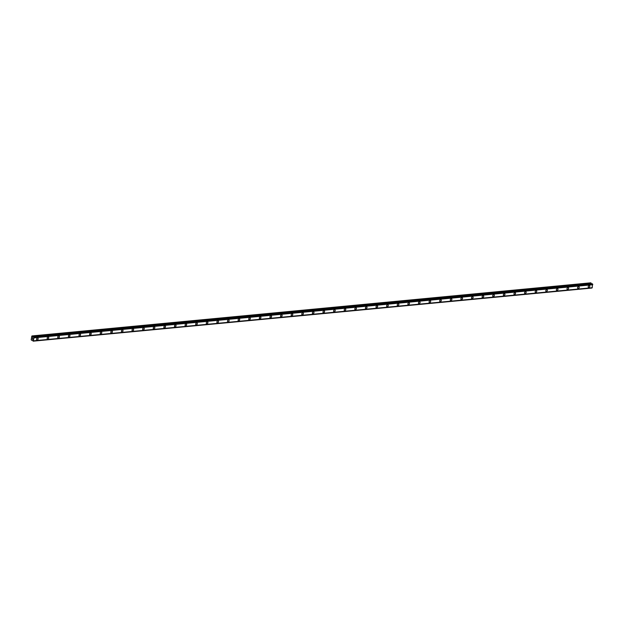 <?xml version="1.0" encoding="UTF-8"?>
<svg xmlns="http://www.w3.org/2000/svg" width="624" height="624" viewBox="0 0 624 624"><rect width="100%" height="100%" fill="white"/><g stroke="black" fill="none" stroke-linecap="round" stroke-linejoin="round"><path stroke-width="0.94" d="M37.892 338.083A1.061 0.772 -58.8 0 1 36.793 339.893A1.061 0.772 -58.8 0 1 37.892 338.083A1.061 0.772 -58.8 0 1 36.793 339.893M48.5 337.077A1.061 0.772 -58.8 0 1 47.401 338.887A1.061 0.772 -58.8 0 1 48.5 337.077A1.061 0.772 -58.8 0 1 47.401 338.887M59.108 336.063A1.061 0.772 -58.8 0 1 58.016 337.88A1.061 0.772 -58.8 0 1 59.108 336.063A1.061 0.772 -58.8 0 1 58.009 337.873M69.716 335.057A1.061 0.772 -58.8 0 1 68.624 336.866A1.061 0.772 -58.8 0 1 69.716 335.057A1.061 0.772 -58.8 0 1 68.617 336.866M80.324 334.051A1.061 0.772 -58.8 0 1 79.232 335.86A1.061 0.772 -58.8 0 1 80.324 334.051A1.061 0.772 -58.8 0 1 79.232 335.86M90.932 333.037A1.061 0.772 -58.8 0 1 89.84 334.854A1.061 0.772 -58.8 0 1 90.932 333.044A1.061 0.772 -58.8 0 1 89.84 334.854M101.54 332.03A1.061 0.772 -58.8 0 1 100.448 333.84A1.061 0.772 -58.8 0 1 101.54 332.03A1.061 0.772 -58.8 0 1 100.448 333.84M112.148 331.024A1.061 0.772 -58.8 0 1 111.056 332.834A1.061 0.772 -58.8 0 1 112.156 331.024A1.061 0.772 -58.8 0 1 111.056 332.834M122.756 330.018A1.061 0.772 -58.8 0 1 121.664 331.828A1.061 0.772 -58.8 0 1 122.764 330.018A1.061 0.772 -58.8 0 1 121.664 331.828M133.372 329.004A1.061 0.772 -58.8 0 1 132.272 330.814A1.061 0.772 -58.8 0 1 133.372 329.004A1.061 0.772 -58.8 0 1 132.272 330.814M143.98 327.998A1.061 0.772 -58.8 0 1 142.88 329.807A1.061 0.772 -58.8 0 1 143.98 327.998A1.061 0.772 -58.8 0 1 142.88 329.807M154.588 326.992A1.061 0.772 -58.8 0 1 153.488 328.801A1.061 0.772 -58.8 0 1 154.588 326.992A1.061 0.772 -58.8 0 1 153.496 328.801M165.196 325.978A1.061 0.772 -58.8 0 1 164.104 327.787A1.061 0.772 -58.8 0 1 165.196 325.978A1.061 0.772 -58.8 0 1 164.104 327.795M175.804 324.971A1.061 0.772 -58.8 0 1 174.712 326.781A1.061 0.772 -58.8 0 1 175.804 324.971A1.061 0.772 -58.8 0 1 174.712 326.781M186.412 323.965A1.061 0.772 -58.8 0 1 185.32 325.775A1.061 0.772 -58.8 0 1 186.412 323.965A1.061 0.772 -58.8 0 1 185.32 325.775M197.02 322.951A1.061 0.772 -58.8 0 1 195.928 324.769A1.061 0.772 -58.8 0 1 197.02 322.959A1.061 0.772 -58.8 0 1 195.928 324.769M207.628 321.945A1.061 0.772 -58.8 0 1 206.536 323.755A1.061 0.772 -58.8 0 1 207.636 321.945A1.061 0.772 -58.8 0 1 206.536 323.755M218.244 320.939A1.061 0.772 -58.8 0 1 217.144 322.748A1.061 0.772 -58.8 0 1 218.244 320.939A1.061 0.772 -58.8 0 1 217.144 322.748M228.852 319.933A1.061 0.772 -58.8 0 1 227.752 321.742A1.061 0.772 -58.8 0 1 228.852 319.933A1.061 0.772 -58.8 0 1 227.752 321.742M239.46 318.919A1.061 0.772 -58.8 0 1 238.36 320.728A1.061 0.772 -58.8 0 1 239.46 318.919A1.061 0.772 -58.8 0 1 238.368 320.728M250.068 317.912A1.061 0.772 -58.8 0 1 248.976 319.722A1.061 0.772 -58.8 0 1 250.068 317.912A1.061 0.772 -58.8 0 1 248.976 319.722M260.676 316.906A1.061 0.772 -58.8 0 1 259.584 318.716A1.061 0.772 -58.8 0 1 260.676 316.906A1.061 0.772 -58.8 0 1 259.584 318.716M271.284 315.892A1.061 0.772 -58.8 0 1 270.192 317.702A1.061 0.772 -58.8 0 1 271.284 315.892A1.061 0.772 -58.8 0 1 270.192 317.71M281.892 314.886A1.061 0.772 -58.8 0 1 280.8 316.696A1.061 0.772 -58.8 0 1 281.892 314.886A1.061 0.772 -58.8 0 1 280.8 316.696M292.5 313.88A1.061 0.772 -58.8 0 1 291.408 315.689A1.061 0.772 -58.8 0 1 292.508 313.88A1.061 0.772 -58.8 0 1 291.408 315.689M303.116 312.866A1.061 0.772 -58.8 0 1 302.016 314.675A1.061 0.772 -58.8 0 1 303.116 312.874A1.061 0.772 -58.8 0 1 302.016 314.683M313.724 311.86A1.061 0.772 -58.8 0 1 312.624 313.669A1.061 0.772 -58.8 0 1 313.724 311.86A1.061 0.772 -58.8 0 1 312.624 313.669M324.332 310.853A1.061 0.772 -58.8 0 1 323.232 312.663A1.061 0.772 -58.8 0 1 324.332 310.853A1.061 0.772 -58.8 0 1 323.24 312.663M334.94 309.847A1.061 0.772 -58.8 0 1 333.84 311.657A1.061 0.772 -58.8 0 1 334.94 309.847A1.061 0.772 -58.8 0 1 333.848 311.657M345.548 308.833A1.061 0.772 -58.8 0 1 344.456 310.643A1.061 0.772 -58.8 0 1 345.548 308.833A1.061 0.772 -58.8 0 1 344.456 310.643M356.156 307.827A1.061 0.772 -58.8 0 1 355.064 309.637A1.061 0.772 -58.8 0 1 356.156 307.827A1.061 0.772 -58.8 0 1 355.064 309.637M366.764 306.821A1.061 0.772 -58.8 0 1 365.672 308.63A1.061 0.772 -58.8 0 1 366.764 306.821A1.061 0.772 -58.8 0 1 365.672 308.63M377.372 305.807A1.061 0.772 -58.8 0 1 376.28 307.616A1.061 0.772 -58.8 0 1 377.38 305.807A1.061 0.772 -58.8 0 1 376.28 307.616M387.988 304.801A1.061 0.772 -58.8 0 1 386.888 306.61A1.061 0.772 -58.8 0 1 387.988 304.801A1.061 0.772 -58.8 0 1 386.888 306.61M398.596 303.794A1.061 0.772 -58.8 0 1 397.496 305.604A1.061 0.772 -58.8 0 1 398.596 303.794A1.061 0.772 -58.8 0 1 397.496 305.604M409.204 302.78A1.061 0.772 -58.8 0 1 408.104 304.59A1.061 0.772 -58.8 0 1 409.204 302.788A1.061 0.772 -58.8 0 1 408.104 304.598M419.812 301.774A1.061 0.772 -58.8 0 1 418.712 303.584A1.061 0.772 -58.8 0 1 419.812 301.774A1.061 0.772 -58.8 0 1 418.72 303.584M430.42 300.768A1.061 0.772 -58.8 0 1 429.328 302.578A1.061 0.772 -58.8 0 1 430.42 300.768A1.061 0.772 -58.8 0 1 429.328 302.578M441.028 299.762A1.061 0.772 -58.8 0 1 439.936 301.571A1.061 0.772 -58.8 0 1 441.028 299.762A1.061 0.772 -58.8 0 1 439.936 301.571M451.636 298.748A1.061 0.772 -58.8 0 1 450.544 300.557A1.061 0.772 -58.8 0 1 451.636 298.748A1.061 0.772 -58.8 0 1 450.544 300.557M462.244 297.742A1.061 0.772 -58.8 0 1 461.152 299.551A1.061 0.772 -58.8 0 1 462.251 297.742A1.061 0.772 -58.8 0 1 461.152 299.551M472.852 296.735A1.061 0.772 -58.8 0 1 471.76 298.545A1.061 0.772 -58.8 0 1 472.859 296.735A1.061 0.772 -58.8 0 1 471.76 298.545M483.467 295.721A1.061 0.772 -58.8 0 1 482.368 297.531A1.061 0.772 -58.8 0 1 483.467 295.721A1.061 0.772 -58.8 0 1 482.368 297.531M494.075 294.715A1.061 0.772 -58.8 0 1 492.976 296.525A1.061 0.772 -58.8 0 1 494.075 294.715A1.061 0.772 -58.8 0 1 492.976 296.525M504.683 293.709A1.061 0.772 -58.8 0 1 503.591 295.519A1.061 0.772 -58.8 0 1 504.683 293.709A1.061 0.772 -58.8 0 1 503.584 295.519M515.291 292.703A1.061 0.772 -58.8 0 1 514.199 294.512A1.061 0.772 -58.8 0 1 515.291 292.703A1.061 0.772 -58.8 0 1 514.199 294.505M525.899 291.689A1.061 0.772 -58.8 0 1 524.807 293.498A1.061 0.772 -58.8 0 1 525.899 291.689A1.061 0.772 -58.8 0 1 524.807 293.498M536.507 290.683A1.061 0.772 -58.8 0 1 535.415 292.492A1.061 0.772 -58.8 0 1 536.507 290.683A1.061 0.772 -58.8 0 1 535.415 292.492M547.115 289.676A1.061 0.772 -58.8 0 1 546.023 291.486A1.061 0.772 -58.8 0 1 547.115 289.676A1.061 0.772 -58.8 0 1 546.023 291.486M557.723 288.662A1.061 0.772 -58.8 0 1 556.631 290.472A1.061 0.772 -58.8 0 1 557.731 288.662A1.061 0.772 -58.8 0 1 556.631 290.472M568.339 287.656A1.061 0.772 -58.8 0 1 567.239 289.466A1.061 0.772 -58.8 0 1 568.339 287.656A1.061 0.772 -58.8 0 1 567.239 289.466M578.947 286.65A1.061 0.772 -58.8 0 1 577.847 288.46A1.061 0.772 -58.8 0 1 578.947 286.65A1.061 0.772 -58.8 0 1 577.847 288.46M589.555 285.636A1.061 0.772 -58.8 0 1 588.455 287.446A1.061 0.772 -58.8 0 1 589.555 285.636A1.061 0.772 -58.8 0 1 588.463 287.446M32.003 335.946L590.741 282.828L32.354 336.157L32.783 337.194L33.602 336.921L34.063 337.826L33.088 341.172L32.518 340.057L31.699 340.322L31.2 339.807L31.84 336.071L32.354 336.157M591.419 283.897L591.092 283.039M592.371 283.811L33.774 337.015M592.184 287.781L33.446 340.899L592.184 287.781L592.511 283.897M592.043 287.797L33.173 341.094M32.534 337.966L32.908 338.645M32.37 338.887L32.768 339.074L32.37 338.887M33.088 341.172L591.825 288.054M592.722 284.521L33.985 337.639M592.761 284.591L34.024 337.709M592.8 284.708L34.063 337.826M592.285 287.711L33.548 340.829M592.223 287.758L33.485 340.876M591.17 283.156L32.432 336.274M33.524 336.999L32.705 337.077M33.454 337.132L32.783 337.194M592.55 283.959L33.813 337.069M592.566 284.006L33.829 337.124M592.574 284.068L33.836 337.186M591.88 288.023L33.142 341.141M591.848 288.046L33.111 341.164M592.34 283.803L33.602 336.921"/></g></svg>
